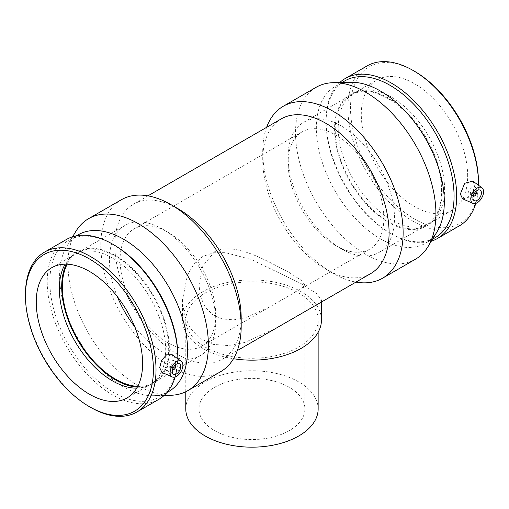 <?xml version="1.0" encoding="UTF-8"?>
<svg xmlns="http://www.w3.org/2000/svg" width="509" height="509" viewBox="0 0 509 509"><rect width="100%" height="100%" fill="white"/><g stroke="black" fill="none" stroke-linecap="round" stroke-linejoin="round"><path stroke-width="0.38" stroke-dasharray="2.54 1.91" d="M298.758 293.019A66.189 38.213 180 0 1 318.144 320.04A66.189 38.213 180 0 1 251.955 358.253A66.189 38.213 180 0 1 185.772 320.04A66.189 38.213 180 0 1 226.626 284.735A66.189 38.213 180 0 1 298.758 293.019M185.772 408.962A66.189 38.213 180 0 1 226.626 373.657A66.189 38.213 180 0 1 298.758 381.941A66.189 38.213 180 0 1 318.144 408.962M321.453 320.04A69.498 40.122 0 0 0 301.099 291.67A69.498 40.122 0 0 0 225.36 282.972A69.498 40.122 0 0 0 182.464 320.04A69.498 40.122 0 0 0 233.491 358.718M289.398 387.349A52.949 30.572 0 0 0 231.697 380.719A52.949 30.572 0 0 0 199.006 408.962A52.949 30.572 0 0 0 251.955 439.534A52.949 30.572 0 0 0 304.904 408.962A52.949 30.572 0 0 0 289.398 387.349M214.518 251.796C234.986 241.272 267.734 261.499 289.398 272.633L301.067 280.166L304.904 285.021L301.812 288.355L269.795 306.844L245.974 317.622L233.682 319.875L222.051 318.901L212.291 314.435L204.892 306.653L200.419 296.353L199.006 285.027L202.856 265.895L214.518 251.796M317.101 304.541L321.453 299.909L316.413 293.47L301.099 283.564L251.287 259.533L225.608 252.674L213.545 252.757L202.817 256.46L193.942 264.146L187.516 274.898L182.464 299.909L184.334 314.836L190.283 328.388L200.113 338.58L213.061 344.383L228.465 345.566L244.702 342.5L276.164 328.178M172.557 369.458A2.405 1.387 -60 0 1 172.755 366.836A2.405 1.387 -60 0 1 174.931 365.354M173.105 365.074A2.405 1.387 -60 0 1 172.055 367.492A2.405 1.387 -60 0 1 170.197 368.141A2.405 1.387 -60 0 1 170.197 365.36A2.405 1.387 -60 0 1 172.608 363.973A2.405 1.387 -60 0 1 173.105 365.074M175.548 364.768A6.019 3.474 120 0 0 175.656 363.598A6.019 3.474 120 0 0 174.409 360.843A6.019 3.474 120 0 0 168.396 364.317A6.019 3.474 120 0 0 168.396 371.265A6.019 3.474 120 0 0 172.366 370.285M172.984 369.706A6.019 3.474 120 0 0 175.351 365.602M473.217 195.876A2.405 1.387 -60 0 1 472.912 194.928A2.405 1.387 -60 0 1 473.828 192.656A2.405 1.387 -60 0 1 475.584 191.772M470.361 193.452A2.405 1.387 120 0 0 470.857 194.553A2.405 1.387 120 0 0 473.268 193.166A2.405 1.387 120 0 0 473.268 190.385A2.405 1.387 120 0 0 471.41 191.034A2.405 1.387 120 0 0 470.361 193.452M473.026 196.703A6.019 3.474 -60 0 1 469.056 197.683A6.019 3.474 -60 0 1 467.809 194.928A6.019 3.474 -60 0 1 470.437 188.871A6.019 3.474 -60 0 1 475.069 187.261A6.019 3.474 -60 0 1 476.208 191.187M476.01 192.014A6.019 3.474 -60 0 1 473.644 196.118M172.163 354.697L174.135 359.297L169.561 369.184L161.894 372.365M472.823 181.115L474.795 185.709L472.486 192.733L467.167 198.026L462.554 198.784M414.485 71.266A90.481 52.242 -120 0 0 350.504 108.207A90.481 52.242 -120 0 0 414.485 219.023A90.481 52.242 -120 0 0 478.466 182.082M467.669 175.847A75.211 43.424 -120 0 0 434.839 100.158A75.211 43.424 -120 0 0 376.876 80.008A75.211 43.424 -120 0 0 361.301 114.442A75.211 43.424 -120 0 0 394.131 190.131A75.211 43.424 -120 0 0 452.087 210.281A75.211 43.424 -120 0 0 467.669 175.847M367.014 65.941A92.333 53.305 -120 0 0 367.014 172.551A92.333 53.305 -120 0 0 459.341 225.856M475.788 203.409A92.333 53.305 -120 0 0 478.447 185.225M339.764 82.528A92.333 53.305 -120 0 0 326.11 120.779A92.333 53.305 -120 0 0 391.396 233.86A92.333 53.305 -120 0 0 431.352 241.164M344.847 80.867A90.481 52.242 -120 0 0 326.11 122.287A90.481 52.242 -120 0 0 390.091 233.109A90.481 52.242 -120 0 0 435.329 237.588M350.816 82.273A90.481 52.242 -120 0 0 335.094 86.498A90.481 52.242 -120 0 0 335.094 190.983A90.481 52.242 -120 0 0 425.575 243.219A90.481 52.242 -120 0 0 437.097 231.722M316.089 87.319A99.28 57.32 -120 0 0 316.083 201.952A99.28 57.32 -120 0 0 415.363 259.272M266.614 127.345A99.28 57.32 -120 0 0 262.727 151.701A99.28 57.32 -120 0 0 332.924 273.295A99.28 57.32 -120 0 0 355.963 282.107M281.229 118.902A89.349 51.587 -120 0 0 262.727 159.807A89.349 51.587 -120 0 0 325.906 269.242A89.349 51.587 -120 0 0 370.584 273.664M178.01 208.715A89.349 51.587 -120 0 0 133.333 204.294A89.349 51.587 -120 0 0 133.333 307.468A89.349 51.587 -120 0 0 222.681 359.055A89.349 51.587 -120 0 0 241.19 318.15M121.346 199.744A99.28 57.32 -120 0 0 121.346 314.384A99.28 57.32 -120 0 0 220.626 371.704M75.905 231.302A99.28 57.32 -120 0 0 88.547 333.319A99.28 57.32 -120 0 0 170.579 395.283M78.341 234.732A90.481 52.242 -120 0 0 66.819 246.235A90.481 52.242 -120 0 0 78.341 339.217A90.481 52.242 -120 0 0 153.101 395.684A90.481 52.242 -120 0 0 168.823 391.459M113.825 244.848A90.481 52.242 -120 0 0 68.581 240.369A90.481 52.242 -120 0 0 68.581 344.847A90.481 52.242 -120 0 0 159.062 397.09A90.481 52.242 -120 0 0 177.806 355.67M66.355 239.523A92.333 53.305 -120 0 0 66.355 346.139A92.333 53.305 -120 0 0 158.681 399.444M175.128 376.997A92.333 53.305 -120 0 0 177.787 358.807M25.45 294.367A92.333 53.305 -120 0 0 90.736 407.448M136.762 388.138A75.211 43.424 -120 0 0 144.047 387.139A75.211 43.424 -120 0 0 150.123 384.619A75.211 43.424 -120 0 0 165.699 350.186A75.211 43.424 -120 0 0 132.868 274.497A75.211 43.424 -120 0 0 74.912 254.347A75.211 43.424 -120 0 0 69.688 258.349A75.211 43.424 -120 0 0 65.184 264.158M137.328 387.158A76.115 43.946 -120 0 0 147.425 386.223A76.115 43.946 -120 0 0 169.338 348.824A76.115 43.946 -120 0 0 132.308 268.402A76.115 43.946 -120 0 0 72.176 255.887A76.115 43.946 -120 0 0 66.316 264.158M137.748 386.376A75.211 43.424 -120 0 0 153.126 382.889A75.211 43.424 -120 0 0 168.702 348.455A75.211 43.424 -120 0 0 135.871 272.767A75.211 43.424 -120 0 0 77.915 252.617A75.211 43.424 -120 0 0 67.207 264.19M134.707 326.727A75.211 43.424 -120 0 0 200.215 355.696A75.211 43.424 -120 0 0 215.791 321.268A75.211 43.424 -120 0 0 162.613 229.152A75.211 43.424 -120 0 0 125.004 225.43A75.211 43.424 -120 0 0 109.429 259.857A75.211 43.424 -120 0 0 117.337 296.645M215.791 315.128A67.691 39.078 -120 0 0 167.932 232.225A67.691 39.078 -120 0 0 134.083 228.872A67.691 39.078 -120 0 0 120.067 259.857A67.691 39.078 -120 0 0 149.614 327.981A67.691 39.078 -120 0 0 201.774 346.114A67.691 39.078 -120 0 0 215.791 315.128L215.791 321.268M383.85 218.1A67.691 39.078 -120 0 0 354.302 149.977A67.691 39.078 -120 0 0 302.142 131.844A67.691 39.078 -120 0 0 288.119 162.829A67.691 39.078 -120 0 0 335.985 245.732A67.691 39.078 -120 0 0 369.833 249.086A67.691 39.078 -120 0 0 383.85 218.1M288.119 162.829L288.119 156.689A75.211 43.424 -120 0 0 341.304 248.806A75.211 43.424 -120 0 0 378.912 252.528A75.211 43.424 -120 0 0 394.488 218.1A75.211 43.424 -120 0 0 361.657 142.412A75.211 43.424 -120 0 0 303.701 122.262A75.211 43.424 -120 0 0 288.119 156.689M441.577 190.913A75.211 43.424 -120 0 0 408.746 115.219A75.211 43.424 -120 0 0 350.79 95.068A75.211 43.424 -120 0 0 335.215 129.502A75.211 43.424 -120 0 0 368.045 205.191A75.211 43.424 -120 0 0 426.001 225.341A75.211 43.424 -120 0 0 441.577 190.913M442.219 191.282A76.115 43.946 -120 0 0 412.678 118.769A76.115 43.946 -120 0 0 356.491 91.735A76.115 43.946 -120 0 0 334.578 129.133A76.115 43.946 -120 0 0 371.608 209.555A76.115 43.946 -120 0 0 431.74 222.07A76.115 43.946 -120 0 0 442.219 191.282M444.58 189.176A75.211 43.424 -120 0 0 415.395 117.528A75.211 43.424 -120 0 0 359.869 90.818A75.211 43.424 -120 0 0 353.793 93.338A75.211 43.424 -120 0 0 338.211 127.772A75.211 43.424 -120 0 0 371.042 203.46A75.211 43.424 -120 0 0 429.004 223.61A75.211 43.424 -120 0 0 434.228 219.608A75.211 43.424 -120 0 0 444.58 189.176M318.144 332.275L318.144 320.04M185.772 391.733L185.772 320.04M199.006 408.962L199.006 285.021M304.904 408.962L304.904 285.021M321.453 302.028L321.453 299.909M182.464 320.04L182.464 299.909M170.197 368.141L172.551 369.496M172.608 363.973L174.956 365.328M173.499 374.21L168.396 371.265M179.518 363.795L174.409 360.843M475.616 191.74L473.268 190.385M473.205 195.914L470.857 194.553M480.178 190.207L475.069 187.261M474.159 200.629L469.056 197.683M390.091 233.109L391.396 233.86M326.11 122.287L326.11 120.779M342.067 82.477L335.094 86.498M432.548 239.198L425.575 243.219M325.906 269.242L332.924 273.295M262.727 159.807L262.727 151.701M147.947 195.85L133.333 204.294M237.302 350.612L222.681 359.055M153.101 395.684L164.153 395.429M66.819 246.235L72.564 236.793M76.465 235.82L68.581 240.369M166.946 392.541L159.062 397.09M51.823 267.677L74.912 254.347M150.123 384.619L127.034 397.949M69.688 258.349L72.176 255.887M147.425 386.223L144.047 387.139M77.915 252.617L125.004 225.43M200.215 355.696L153.126 382.889M162.613 229.152L167.932 232.225M134.083 228.872L302.142 131.844M369.833 249.086L301.812 288.355M201.774 346.114L269.795 306.844M341.304 248.806L335.985 245.732M303.701 122.262L350.79 95.068M426.001 225.341L378.912 252.528M356.491 91.735L359.869 90.818M434.228 219.608L431.74 222.07M353.793 93.338L376.876 80.008M452.087 210.281L429.004 223.61"/><path stroke-width="0.76" d="M318.144 332.275L318.144 408.962A66.189 38.213 180 0 1 251.955 447.176A66.189 38.213 180 0 1 185.772 408.962L185.772 391.733M233.491 358.718A69.498 40.122 0 0 0 321.453 320.04L321.453 302.028M237.302 350.612L370.584 273.664A89.349 51.587 -120 0 0 389.086 232.759A89.349 51.587 -120 0 0 350.084 142.844A89.349 51.587 -120 0 0 281.229 118.902L147.947 195.85M174.931 365.354A2.405 1.387 -60 0 1 175.16 365.443A2.405 1.387 -60 0 1 175.656 366.544A2.405 1.387 -60 0 1 174.606 368.968A2.405 1.387 -60 0 1 172.755 369.61A2.405 1.387 -60 0 1 172.557 369.458M180.765 366.544A6.019 3.474 -60 0 1 178.137 372.601A6.019 3.474 -60 0 1 173.499 374.21A6.019 3.474 -60 0 1 173.499 367.269A6.019 3.474 -60 0 1 179.518 363.795A6.019 3.474 -60 0 1 180.765 366.544M172.366 370.285A6.019 3.474 120 0 0 172.984 369.706M175.351 365.602A6.019 3.474 120 0 0 175.548 364.768M475.584 191.772A2.405 1.387 -60 0 1 475.82 191.861A2.405 1.387 -60 0 1 475.82 194.642A2.405 1.387 -60 0 1 473.415 196.029A2.405 1.387 -60 0 1 473.217 195.876M472.912 197.874A6.019 3.474 -60 0 1 475.54 191.823A6.019 3.474 -60 0 1 480.178 190.207A6.019 3.474 -60 0 1 480.178 197.155A6.019 3.474 -60 0 1 474.159 200.629A6.019 3.474 -60 0 1 472.912 197.874M476.208 191.187A6.019 3.474 -60 0 1 476.01 192.014M473.644 196.118A6.019 3.474 -60 0 1 473.026 196.703M483.55 191.734A9.028 5.211 -60 0 1 477.168 202.786A9.028 5.211 -60 0 1 472.944 203.384A9.028 5.211 -60 0 1 472.657 192.816A9.028 5.211 -60 0 1 481.953 187.776A9.028 5.211 -60 0 1 483.55 191.734M176.508 361.632A9.028 5.211 120 0 0 170.127 372.69A9.028 5.211 120 0 0 172.284 376.965A9.028 5.211 120 0 0 181.019 371.608A9.028 5.211 120 0 0 181.293 361.365A9.028 5.211 120 0 0 176.508 361.632M172.284 376.965L161.894 372.365L159.692 367.632L161.601 360.378L166.513 354.849L172.163 354.697L181.293 361.365M472.944 203.384L462.554 198.784L460.352 194.05L464.672 183.304L472.823 181.115L481.953 187.776M478.447 185.225A92.333 53.305 -120 0 0 478.466 183.59L478.466 182.082A90.481 52.242 -120 0 0 414.485 71.266L413.181 70.509A92.333 53.305 -120 0 0 367.014 65.941L345.229 78.513A92.333 53.305 -120 0 0 339.764 82.528M478.466 183.59A92.333 53.305 -120 0 0 413.181 70.509M431.352 241.164A92.333 53.305 -120 0 0 437.562 238.435L459.341 225.856A92.333 53.305 -120 0 0 475.788 203.409M437.562 238.435A92.333 53.305 -120 0 0 456.681 196.169A92.333 53.305 -120 0 0 416.381 103.251A92.333 53.305 -120 0 0 345.229 78.513M432.548 239.198L435.329 237.588A90.481 52.242 -120 0 0 454.073 196.169A90.481 52.242 -120 0 0 414.574 105.108A90.481 52.242 -120 0 0 344.847 80.867L342.067 82.477M355.963 282.107A99.28 57.32 -120 0 0 382.564 278.207L415.363 259.272A99.28 57.32 -120 0 0 428.005 246.655L437.097 231.722A90.481 52.242 -120 0 0 444.312 201.799A90.481 52.242 -120 0 0 350.816 82.273L333.338 82.674A99.28 57.32 -120 0 0 316.089 87.319L283.29 106.254A99.28 57.32 -120 0 0 266.614 127.345M428.005 246.655A99.28 57.32 -120 0 0 435.927 213.825A99.28 57.32 -120 0 0 333.338 82.674M382.564 278.207A99.28 57.32 -120 0 0 403.128 232.759A99.28 57.32 -120 0 0 359.793 132.849A99.28 57.32 -120 0 0 283.29 106.254M164.153 395.429L170.579 395.283A99.28 57.32 -120 0 0 187.827 390.638L220.626 371.704A99.28 57.32 -120 0 0 241.19 326.256L241.19 318.15A89.349 51.587 -120 0 0 178.01 208.715L170.986 204.663A99.28 57.32 -120 0 0 121.346 199.744L88.547 218.685A99.28 57.32 -120 0 0 75.905 231.302L72.564 236.793M241.19 326.256A99.28 57.32 -120 0 0 170.986 204.663M187.827 390.638A99.28 57.32 -120 0 0 208.391 345.191A99.28 57.32 -120 0 0 165.056 245.281A99.28 57.32 -120 0 0 88.547 218.685M166.946 392.541L168.823 391.459A90.481 52.242 -120 0 0 187.56 350.033A90.481 52.242 -120 0 0 148.068 258.979A90.481 52.242 -120 0 0 78.341 234.732L76.465 235.82M177.787 358.807A92.333 53.305 -120 0 0 177.806 357.178L177.806 355.67A90.481 52.242 -120 0 0 113.825 244.848L112.521 244.097A92.333 53.305 -120 0 0 66.355 239.523L44.569 252.095A92.333 53.305 -120 0 0 25.45 294.367L25.45 295.875A90.481 52.242 -120 0 0 89.431 406.691A90.481 52.242 -120 0 0 153.413 369.75A90.481 52.242 -120 0 0 89.431 258.935A90.481 52.242 -120 0 0 25.45 295.875M177.806 357.178A92.333 53.305 -120 0 0 112.521 244.097M89.431 406.691L90.736 407.448A92.333 53.305 -120 0 0 136.902 412.016L158.681 399.444A92.333 53.305 -120 0 0 175.128 376.997M136.902 412.016A92.333 53.305 -120 0 0 156.021 369.75A92.333 53.305 -120 0 0 115.721 276.832A92.333 53.305 -120 0 0 44.569 252.095M142.615 363.515A75.211 43.424 -120 0 0 109.785 287.827A75.211 43.424 -120 0 0 51.823 267.677A75.211 43.424 -120 0 0 36.247 302.104A75.211 43.424 -120 0 0 69.078 377.799A75.211 43.424 -120 0 0 127.034 397.949A75.211 43.424 -120 0 0 142.615 363.515M65.184 264.158A75.211 43.424 -120 0 0 59.337 288.781A75.211 43.424 -120 0 0 136.762 388.138M66.316 264.158A76.115 43.946 -120 0 0 61.697 286.675A76.115 43.946 -120 0 0 137.328 387.158M67.207 264.19A75.211 43.424 -120 0 0 62.333 287.044A75.211 43.424 -120 0 0 137.748 386.376M117.337 296.645A75.211 43.424 -120 0 0 134.707 326.727"/></g></svg>
